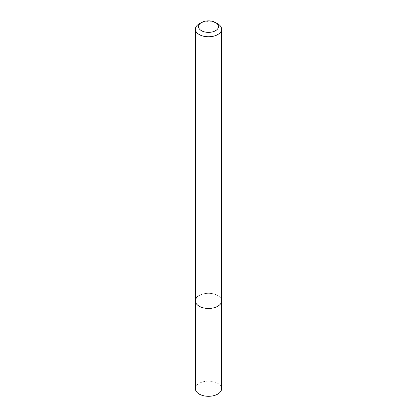 <?xml version="1.0" encoding="UTF-8"?>
<svg xmlns="http://www.w3.org/2000/svg" width="417" height="417" viewBox="0 0 417 417"><rect width="100%" height="100%" fill="white"/><g stroke="black" fill="none" stroke-linecap="round" stroke-linejoin="round"><path stroke-width="0.31" stroke-dasharray="2.08 1.56" d="M195.38 300.876A13.12 7.574 180 0 1 199.222 295.523A13.12 7.574 180 0 1 213.52 293.881A13.12 7.574 180 0 1 221.62 300.876A13.12 7.574 180 0 0 213.52 293.881A13.12 7.574 180 0 0 199.222 295.523M199.222 23.821A13.12 7.574 180 0 1 217.778 23.821M195.38 388.722A13.12 7.574 180 0 1 199.222 383.364A13.12 7.574 180 0 1 213.52 381.722A13.12 7.574 180 0 1 221.62 388.722"/><path stroke-width="0.63" d="M199.222 23.821L201.447 22.539A9.972 5.76 180 0 1 215.553 22.539A9.972 5.76 180 0 1 215.553 30.681A9.972 5.76 180 0 1 201.447 30.681A9.972 5.76 180 0 1 201.447 22.539L199.222 23.821A13.12 7.574 180 0 0 195.38 29.18L195.38 300.876A13.12 7.574 180 0 1 199.222 295.523M215.553 22.539L217.778 23.821A13.12 7.574 180 0 1 221.62 29.18A13.12 7.574 180 0 1 217.778 34.538A13.12 7.574 180 0 1 203.48 36.18A13.12 7.574 180 0 1 195.38 29.18M221.62 29.18L221.62 300.876A13.12 7.574 180 0 1 217.778 306.234A13.12 7.574 180 0 1 203.48 307.876A13.12 7.574 180 0 1 195.38 300.876L195.38 388.722A13.12 7.574 180 0 0 203.48 395.717A13.12 7.574 180 0 0 217.778 394.075A13.12 7.574 180 0 0 221.62 388.722L221.62 300.876A13.12 7.574 180 0 1 217.778 306.234A13.12 7.574 180 0 1 203.48 307.876A13.12 7.574 180 0 1 195.38 300.876"/></g></svg>
